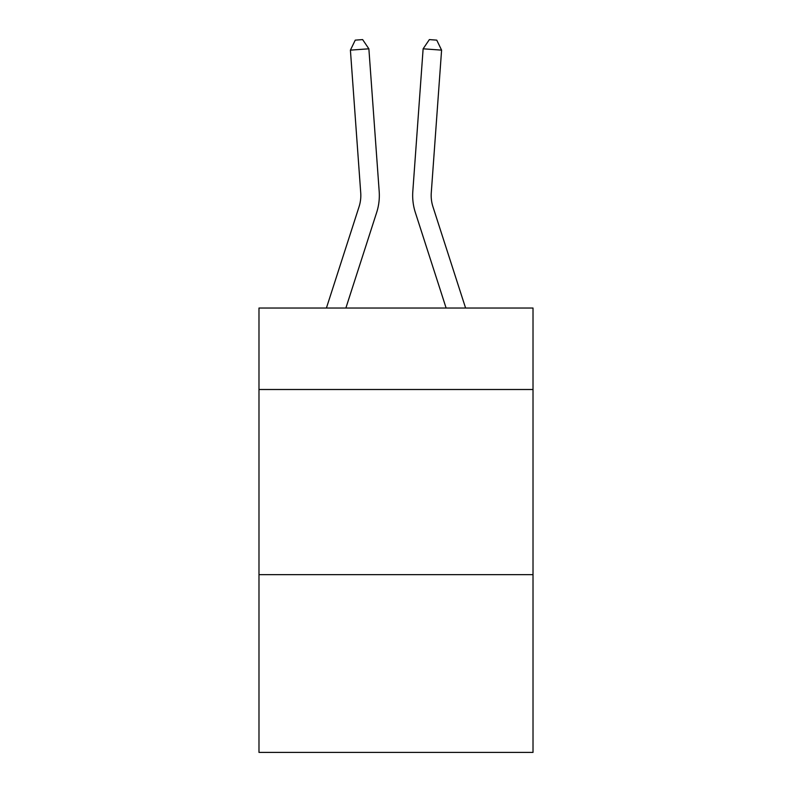 <?xml version="1.0" encoding="UTF-8"?>
<svg xmlns="http://www.w3.org/2000/svg" width="792" height="792" viewBox="0 0 792 792"><rect width="100%" height="100%" fill="white"/><g stroke="black" fill="none" stroke-linecap="round" stroke-linejoin="round"><path stroke-width="1.19" d="M533.016 389.506L533.016 308.038L258.984 308.038L258.984 389.506L533.016 389.506L533.016 752.4L258.984 752.4L258.984 389.506M533.016 574.655L258.984 574.655M376.655 212.513L345.866 308.038L376.655 212.513A55.549 55.549 139.7 0 0 379.19 191.456L368.874 48.807L379.19 191.456M326.413 308.038L359.033 206.831A37.026 37.026 -16.6 0 0 360.726 192.793L350.411 50.134L355.252 40.135L362.637 39.6L368.874 48.807L350.411 50.134M465.587 308.038L432.967 206.831A37.026 37.026 16.6 0 1 431.274 192.793L441.589 50.134L423.126 48.807L412.81 191.456A55.549 55.549 -139.7 0 0 415.345 212.513L446.134 308.038L415.345 212.513M359.033 206.831A37.026 37.026 -40.3 0 0 360.726 192.793A37.026 37.026 -40.3 0 1 359.033 206.831A37.026 37.026 -40.3 0 0 360.726 192.793A37.026 37.026 -40.3 0 1 359.033 206.831A37.026 37.026 -40.3 0 0 360.726 192.793A37.026 37.026 -40.3 0 1 359.033 206.831A37.026 37.026 -40.3 0 0 360.726 192.793A37.026 37.026 -40.3 0 1 359.033 206.831A37.026 37.026 -40.3 0 0 360.726 192.793A37.026 37.026 -40.3 0 1 359.033 206.831A37.026 37.026 -40.3 0 0 360.726 192.793A37.026 37.026 -40.3 0 1 359.033 206.831A37.026 37.026 -40.3 0 0 360.726 192.793A37.026 37.026 -40.3 0 1 359.033 206.831A37.026 37.026 -40.3 0 0 360.726 192.793A37.026 37.026 -40.3 0 1 359.033 206.831A37.026 37.026 -40.3 0 0 360.726 192.793A37.026 37.026 -40.3 0 1 359.033 206.831A37.026 37.026 -40.3 0 0 360.726 192.793A37.026 37.026 -40.3 0 1 359.033 206.831A37.026 37.026 -40.3 0 0 360.726 192.793A37.026 37.026 -40.3 0 1 359.033 206.831A37.026 37.026 -40.3 0 0 360.726 192.793A37.026 37.026 -40.3 0 1 359.033 206.831A37.026 37.026 -40.3 0 0 360.726 192.793A37.026 37.026 -40.3 0 1 359.033 206.831A37.026 37.026 -40.3 0 0 360.726 192.793A37.026 37.026 -40.3 0 1 359.033 206.831A37.026 37.026 -40.3 0 0 360.726 192.793A37.026 37.026 -40.3 0 1 359.033 206.831A37.026 37.026 -40.3 0 0 360.726 192.793A37.026 37.026 -40.3 0 1 359.033 206.831A37.026 37.026 -40.3 0 0 360.726 192.793A37.026 37.026 -40.3 0 1 359.033 206.831A37.026 37.026 -40.3 0 0 360.726 192.793A37.026 37.026 -40.3 0 1 359.033 206.831A37.026 37.026 -40.3 0 0 360.726 192.793A37.026 37.026 -40.3 0 1 359.033 206.831A37.026 37.026 -40.3 0 0 360.726 192.793A37.026 37.026 -40.3 0 1 359.033 206.831A37.026 37.026 -40.3 0 0 360.726 192.793A37.026 37.026 -40.3 0 1 359.033 206.831A37.026 37.026 -40.3 0 0 360.726 192.793A37.026 37.026 -40.3 0 1 359.033 206.831A37.026 37.026 -40.3 0 0 360.726 192.793A37.026 37.026 -40.3 0 1 359.033 206.831A37.026 37.026 -40.3 0 0 360.726 192.793A37.026 37.026 -40.3 0 1 359.033 206.831A37.026 37.026 -40.3 0 0 360.726 192.793A37.026 37.026 -40.3 0 1 359.033 206.831A37.026 37.026 -40.3 0 0 360.726 192.793A37.026 37.026 -40.3 0 1 359.033 206.831A37.026 37.026 -40.3 0 0 360.726 192.793A37.026 37.026 -40.3 0 1 359.033 206.831A37.026 37.026 -40.3 0 0 360.726 192.793A37.026 37.026 -40.3 0 1 359.033 206.831A37.026 37.026 -40.3 0 0 360.726 192.793A37.026 37.026 -40.3 0 1 359.033 206.831A37.026 37.026 -40.3 0 0 360.726 192.793A37.026 37.026 -40.3 0 1 359.033 206.831A37.026 37.026 -40.3 0 0 360.726 192.793A37.026 37.026 -40.3 0 1 359.033 206.831A37.026 37.026 -40.3 0 0 360.726 192.793M432.967 206.831A37.026 37.026 40.3 0 1 431.274 192.793A37.026 37.026 40.3 0 0 432.967 206.831A37.026 37.026 40.3 0 1 431.274 192.793A37.026 37.026 40.3 0 0 432.967 206.831A37.026 37.026 40.3 0 1 431.274 192.793A37.026 37.026 40.3 0 0 432.967 206.831A37.026 37.026 40.3 0 1 431.274 192.793A37.026 37.026 40.3 0 0 432.967 206.831A37.026 37.026 40.3 0 1 431.274 192.793A37.026 37.026 40.3 0 0 432.967 206.831A37.026 37.026 40.3 0 1 431.274 192.793A37.026 37.026 40.3 0 0 432.967 206.831A37.026 37.026 40.3 0 1 431.274 192.793A37.026 37.026 40.3 0 0 432.967 206.831A37.026 37.026 40.3 0 1 431.274 192.793A37.026 37.026 40.3 0 0 432.967 206.831A37.026 37.026 40.3 0 1 431.274 192.793A37.026 37.026 40.3 0 0 432.967 206.831A37.026 37.026 40.3 0 1 431.274 192.793A37.026 37.026 40.3 0 0 432.967 206.831A37.026 37.026 40.3 0 1 431.274 192.793A37.026 37.026 40.3 0 0 432.967 206.831A37.026 37.026 40.3 0 1 431.274 192.793A37.026 37.026 40.3 0 0 432.967 206.831A37.026 37.026 40.3 0 1 431.274 192.793A37.026 37.026 40.3 0 0 432.967 206.831A37.026 37.026 40.3 0 1 431.274 192.793A37.026 37.026 40.3 0 0 432.967 206.831A37.026 37.026 40.3 0 1 431.274 192.793A37.026 37.026 40.3 0 0 432.967 206.831A37.026 37.026 40.3 0 1 431.274 192.793A37.026 37.026 40.3 0 0 432.967 206.831A37.026 37.026 40.3 0 1 431.274 192.793A37.026 37.026 40.3 0 0 432.967 206.831A37.026 37.026 40.3 0 1 431.274 192.793A37.026 37.026 40.3 0 0 432.967 206.831A37.026 37.026 40.3 0 1 431.274 192.793A37.026 37.026 40.3 0 0 432.967 206.831A37.026 37.026 40.3 0 1 431.274 192.793A37.026 37.026 40.3 0 0 432.967 206.831A37.026 37.026 40.3 0 1 431.274 192.793A37.026 37.026 40.3 0 0 432.967 206.831A37.026 37.026 40.3 0 1 431.274 192.793A37.026 37.026 40.3 0 0 432.967 206.831A37.026 37.026 40.3 0 1 431.274 192.793A37.026 37.026 40.3 0 0 432.967 206.831A37.026 37.026 40.3 0 1 431.274 192.793A37.026 37.026 40.3 0 0 432.967 206.831A37.026 37.026 40.3 0 1 431.274 192.793A37.026 37.026 40.3 0 0 432.967 206.831A37.026 37.026 40.3 0 1 431.274 192.793A37.026 37.026 40.3 0 0 432.967 206.831A37.026 37.026 40.3 0 1 431.274 192.793A37.026 37.026 40.3 0 0 432.967 206.831A37.026 37.026 40.3 0 1 431.274 192.793A37.026 37.026 40.3 0 0 432.967 206.831A37.026 37.026 40.3 0 1 431.274 192.793A37.026 37.026 40.3 0 0 432.967 206.831A37.026 37.026 40.3 0 1 431.274 192.793A37.026 37.026 40.3 0 0 432.967 206.831A37.026 37.026 40.3 0 1 431.274 192.793A37.026 37.026 40.3 0 0 432.967 206.831A37.026 37.026 40.3 0 1 431.274 192.793M441.589 50.134L436.748 40.135L429.363 39.6L423.126 48.807L412.81 191.456"/></g></svg>
